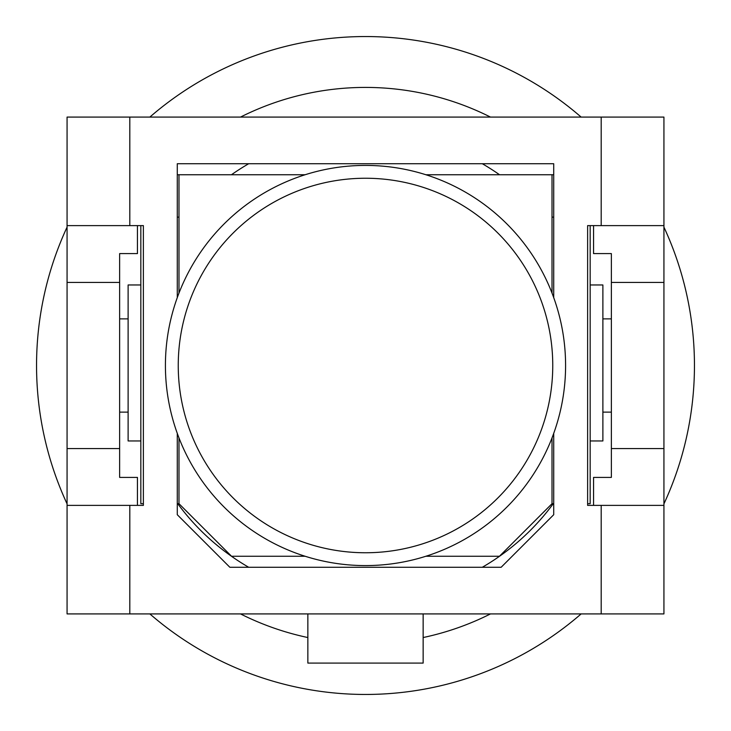 <?xml version="1.0" encoding="UTF-8"?>
<svg xmlns="http://www.w3.org/2000/svg" width="731" height="731" viewBox="0 0 731 731"><rect width="100%" height="100%" fill="white"/><g stroke="black" fill="none" stroke-linecap="round" stroke-linejoin="round"><path stroke-width="1.1" d="M602.883 412.129L611.363 412.129M602.883 318.871L611.363 318.871M128.117 318.871L119.637 318.871M128.117 412.129L119.637 412.129M248.695 567.274A233.143 233.143 0 0 1 177.724 503.696M231.453 174.746A233.143 233.143 0 0 1 248.695 163.726M482.305 163.726A233.143 233.143 0 0 1 499.547 174.746M553.276 503.696A233.143 233.143 0 0 1 482.305 567.274M425.871 556.254L499.456 556.254L552.015 503.696L552.015 437.915M552.015 293.085L552.015 174.746L425.871 174.746M177.286 174.746L178.985 174.746L178.985 293.085M305.129 174.746L178.985 174.746M552.015 174.746L553.714 174.746M178.985 437.915L178.985 503.696L231.544 556.254L305.129 556.254M552.015 503.696L553.714 503.696M587.623 503.696L590.173 503.696L590.173 225.614M553.714 217.134L552.015 217.134M178.985 217.134L177.286 217.134M140.827 225.614L140.827 503.696L143.377 503.696M177.286 503.696L178.985 503.696M140.827 284.962L128.117 284.962L128.117 440.957L140.827 440.957M590.173 284.962L602.883 284.962L602.883 440.957L590.173 440.957M663.931 505.386L663.931 613.912L601.193 613.912L601.193 505.386L663.931 505.386L663.931 225.614L601.193 225.614L601.193 117.088L129.807 117.088L129.807 225.614L67.069 225.614L67.069 117.088L129.807 117.088M129.807 613.912L67.069 613.912L67.069 505.386L129.807 505.386L129.807 613.912L601.193 613.912M67.069 505.386L67.069 225.614M601.193 117.088L663.931 117.088L663.931 225.614M129.807 225.614L143.377 225.614L143.377 505.386L129.807 505.386M177.286 433.392L177.286 514.715L229.854 567.274L501.146 567.274L553.714 514.715L553.714 433.392M553.714 297.608L553.714 163.726L177.286 163.726L177.286 297.608M601.193 225.614L587.623 225.614L587.623 505.386L601.193 505.386M137.437 505.386L137.437 477.407L119.637 477.407L119.637 253.593L137.437 253.593L137.437 225.614M593.563 505.386L593.563 477.407L611.363 477.407L611.363 253.593L593.563 253.593L593.563 225.614M611.363 282.413L663.931 282.413M611.363 448.587L663.931 448.587M119.637 448.587L67.069 448.587M119.637 282.413L67.069 282.413M423.148 613.912L423.148 663.081L307.852 663.081L307.852 613.912M552.755 365.5A187.255 187.255 0 0 1 365.5 552.755A187.255 187.255 0 0 1 178.245 365.5A187.255 187.255 0 0 1 365.5 178.245A187.255 187.255 0 0 1 552.755 365.5M565.584 365.5A200.084 200.084 0 0 1 365.5 565.584A200.084 200.084 0 0 1 165.416 365.5A200.084 200.084 0 0 1 365.5 165.416A200.084 200.084 0 0 1 565.584 365.5M490.492 117.088A278.082 278.082 0 0 0 240.508 117.088M67.069 227.122A328.95 328.95 0 0 0 67.069 503.878M149.855 613.912A328.95 328.95 0 0 0 581.145 613.912M663.931 503.878A328.95 328.95 0 0 0 663.931 227.122M581.145 117.088A328.95 328.95 0 0 0 149.855 117.088M240.508 613.912A278.082 278.082 0 0 0 307.852 637.542M423.148 637.542A278.082 278.082 0 0 0 490.492 613.912"/></g></svg>
